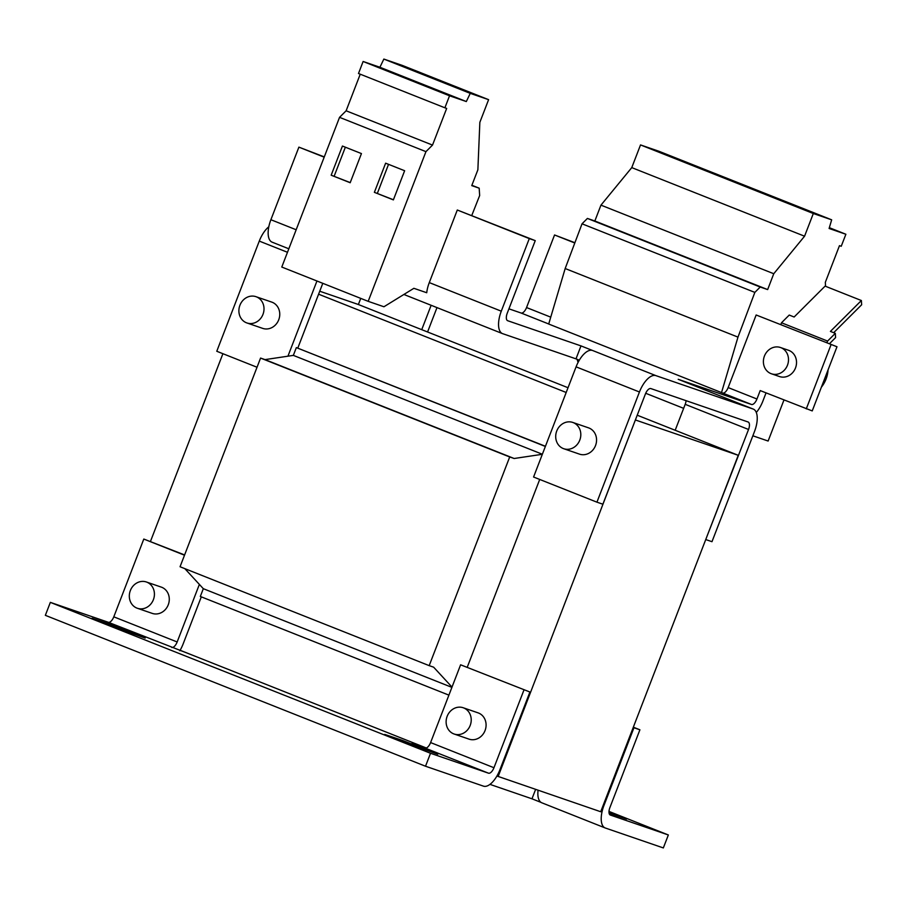 <?xml version="1.0" encoding="UTF-8"?>
<svg xmlns="http://www.w3.org/2000/svg" width="907" height="907" viewBox="0 0 907 907"><rect width="100%" height="100%" fill="white"/><g stroke="black" fill="none" stroke-linecap="round" stroke-linejoin="round"><path stroke-width="1.36" d="M664.65 154.371L688.288 163.181L663.697 153.396L655.874 150.675L664.65 154.371M707.845 171.525L731.484 180.323L706.904 170.539L699.082 167.818L707.845 171.525M771.438 373.786L779.464 376.541A13.9 12.392 -71 0 0 795.598 367.698A13.9 12.392 -71 0 0 788.977 350.442A13.9 12.392 -71 0 0 788.489 350.261L780.462 347.506A13.9 12.392 109 0 1 780.95 347.676A13.9 12.392 109 0 1 787.571 364.943A13.9 12.392 109 0 1 771.438 373.786A13.9 12.392 109 0 1 770.95 373.605A13.9 12.392 109 0 1 764.329 356.338A13.9 12.392 109 0 1 780.462 347.506M751.053 188.667L774.691 197.477L750.1 187.692L742.277 184.971L751.053 188.667M794.249 205.821L817.887 214.63L793.296 204.835L785.473 202.114L794.249 205.821M563.247 448.534A13.9 12.392 109 0 1 556.637 431.279A13.9 12.392 109 0 1 572.77 422.435A13.9 12.392 109 0 1 573.258 422.617A13.9 12.392 109 0 1 579.879 439.872A13.9 12.392 109 0 1 563.735 448.716A13.9 12.392 109 0 1 563.247 448.534M563.735 448.716L579.494 454.135A13.9 12.392 -71 0 0 595.627 445.292A13.9 12.392 -71 0 0 589.006 428.025A13.9 12.392 -71 0 0 588.53 427.843L572.77 422.435M246.443 322.79A13.9 12.392 109 0 1 239.822 305.523A13.9 12.392 109 0 1 255.967 296.68A13.9 12.392 109 0 1 256.454 296.861A13.9 12.392 109 0 1 263.075 314.128A13.9 12.392 109 0 1 246.931 322.96A13.9 12.392 109 0 1 246.443 322.79M246.931 322.96L262.69 328.379A13.9 12.392 -71 0 0 278.823 319.536A13.9 12.392 -71 0 0 272.202 302.269A13.9 12.392 -71 0 0 271.726 302.099L255.967 296.68M405.814 67.764L431.335 77.276L404.783 66.699L396.336 63.762L405.814 67.764M449.01 84.907L474.542 94.419L447.99 83.852L439.532 80.916L449.01 84.907M608.982 811.89L626.567 819.078L609.096 813.171M402.289 740.35L437.786 754.227L399.035 740.327L384.738 734.409L402.289 740.35L401.869 741.427M109.679 624.197L145.177 638.086L106.425 624.175L92.129 618.268L109.679 624.197L109.259 625.286M453.67 733.842A13.9 12.392 109 0 1 447.049 716.587A13.9 12.392 109 0 1 463.182 707.743A13.9 12.392 109 0 1 463.67 707.925A13.9 12.392 109 0 1 470.291 725.181A13.9 12.392 109 0 1 454.158 734.024A13.9 12.392 109 0 1 453.67 733.842M463.182 707.743L478.046 712.845A13.9 12.392 109 0 1 478.533 713.027A13.9 12.392 109 0 1 485.154 730.294A13.9 12.392 109 0 1 469.021 739.137L454.158 734.024M136.866 608.087A13.9 12.392 109 0 1 130.245 590.831A13.9 12.392 109 0 1 146.378 581.988A13.9 12.392 109 0 1 146.866 582.169A13.9 12.392 109 0 1 153.487 599.436A13.9 12.392 109 0 1 137.354 608.268A13.9 12.392 109 0 1 136.866 608.087M146.378 581.988L161.242 587.101A13.9 12.392 109 0 1 161.729 587.271A13.9 12.392 109 0 1 168.351 604.538A13.9 12.392 109 0 1 152.217 613.381L137.354 608.268M501.288 311.18L429.283 282.599L457.298 210.016L529.291 238.598L501.288 311.18A20.838 9.421 -68.3 0 0 502.512 333.617A20.838 9.421 -68.3 0 0 502.705 333.685L575.99 358.855L580.99 345.896L592.509 350.465A20.838 9.421 111.7 0 0 576.081 366.847L639.446 391.994L596.931 502.172L602.883 504.213L645.387 394.035A6.95 3.14 -68.3 0 1 650.863 388.581L748.082 421.982A6.95 3.14 111.7 0 1 748.139 422.004A6.95 3.14 111.7 0 1 748.547 429.476L705.748 539.529M575.99 358.855L579.312 360.181M766.041 392.901L762.9 401.053A20.838 9.421 -68.3 0 1 756.291 412.481M690.091 384.012A20.838 9.421 111.7 0 0 689.91 383.933A20.838 9.421 111.7 0 0 689.717 383.865L678.198 379.296L751.472 404.465L548.701 324.037L565.174 268.529L582.033 223.802L587.407 218.44L594.845 220.991L600.956 205.141L631.771 167.614L640.523 144.927L658.867 151.231L831.662 219.823L829.1 228.485L845.88 234.255L841.243 246.273L839.474 245.661L825.325 282.338L825.574 286.317M836.98 346.757L756.155 314.99L836.98 346.757L812.23 410.916L760.202 390.577L756.948 399.012A6.95 3.14 -68.3 0 1 751.472 404.465M675.182 430.269L685.193 404.329A6.95 3.14 111.7 0 0 686.066 400.679M689.91 383.933L753.264 409.08A20.838 9.421 -68.3 0 0 753.082 409.012L655.863 375.623A20.838 9.421 -68.3 0 0 639.446 391.994M753.264 409.08A20.838 9.421 -68.3 0 1 754.499 431.517L711.984 541.694L706.043 539.654M580.99 345.896L507.705 320.727A6.95 3.14 -68.3 0 1 507.648 320.704A6.95 3.14 -68.3 0 1 507.24 313.221L535.243 240.638L529.291 238.598M429.283 282.599A20.838 9.421 111.7 0 0 426.732 292.734L413.875 288.313L383.944 306.759L368.185 301.339L425.95 151.639L432.514 145.086L446.675 108.409L444.895 107.797L449.532 95.791L466.323 101.55L470.257 93.364L488.601 99.668L479.848 122.343L477.876 169.779L471.753 185.629L479.191 188.18L479.656 195.549L471.787 215.447M296.17 229.754L270.887 219.721A20.838 9.421 111.7 0 0 272.111 242.158A20.838 9.421 111.7 0 0 272.304 242.226M270.887 219.721L298.891 147.138L324.184 157.172M324.287 156.9L298.891 147.138M257.032 367.244L216.773 351.27L259.277 241.092L287.474 252.282M268.812 226.795A20.838 9.421 111.7 0 0 259.277 241.092M360.737 298.392L358.378 304.514M508.929 308.833L521.072 313.006A6.95 3.14 111.7 0 0 526.548 307.552L550.753 317.155M574.8 242.997L554.551 234.97L526.548 307.552M554.551 234.97L574.902 242.725M596.931 502.172L533.577 477.014L576.081 366.847M316.951 281L287.938 356.19M322.79 283.324L297.791 348.107M421.732 329.66L431.142 305.285M427.571 331.985L436.981 307.598M578.076 362.403L577.079 359.297M683.64 408.343L645.705 393.287M831.039 344.717L806.278 408.876M783.954 400.01L768.127 441.04L752.844 435.791M721.507 392.629L737.981 337.121L754.839 292.394L760.213 287.031L767.651 289.582L773.762 273.733L804.566 236.205L813.318 213.519L831.662 219.823M756.155 314.99L728.151 387.572A6.95 3.14 -68.3 0 1 722.675 393.037M565.174 268.529L737.981 337.121M368.185 301.339L281.782 267.043L339.547 117.343L346.123 110.79L360.238 74.193M444.895 107.797L358.492 73.501L363.129 61.483L379.92 67.254L383.854 59.068L402.198 65.361L488.601 99.668M535.243 240.638L457.298 210.016M845.88 234.255L829.338 227.68M813.318 213.519L640.523 144.927M804.566 236.205L631.771 167.614M773.762 273.733L600.956 205.141M767.651 289.582L594.845 220.991M760.213 287.031L587.407 218.44M582.033 223.802L754.839 292.394M780.848 324.468L781.494 322.779L827.581 341.077L826.923 342.767M637.224 415.202L738.253 455.303L600.706 811.742L496.923 776.018M319.74 291.226L358.084 304.401L568.031 387.731M467.286 667.144L539.71 479.452M150.483 541.388L222.907 353.696M426.313 747.992L180.119 650.274M635.399 419.952L498.147 776.505M318.595 294.197L566.195 392.482M471.889 185.277L479.191 188.18M470.257 93.364L383.854 59.068M449.532 95.791L363.129 61.483M379.92 67.254L466.323 101.55M432.514 145.086L346.123 110.79M339.547 117.343L425.95 151.639M393.377 199.891L404.635 170.731L385.622 163.181L374.376 192.341L393.377 199.891M350.181 182.738L361.44 153.578L342.427 146.038L331.18 175.198L350.181 182.738M827.581 341.077L835.313 333.357L835.585 337.597L829.417 343.753M781.494 322.779L789.237 315.058L794.135 317.008L825.098 286.124L861.378 300.523L830.415 331.406L835.313 333.357M730.135 494.644A34.738 30.974 -71 0 0 731.45 491.254M635.682 420.066L738.253 455.303M374.376 192.341L393.434 199.755M388.547 164.337L377.346 193.361M331.18 175.198L350.238 182.602M345.352 147.195L334.15 176.219M833.658 332.699L861.65 304.775L861.378 300.523M821.368 387.221A27.788 24.784 -71 0 0 828.057 369.886M610.252 815.008L668.346 834.973L609.005 811.425M192.862 655.33L108.318 622.281L50.35 602.373L430.519 753.275L488.488 773.183L412.118 742.958L423.263 746.778M668.346 834.973L663.334 847.932L605.366 828.023A20.838 9.421 111.7 0 1 605.184 827.955L541.819 802.797A20.838 9.421 111.7 0 0 542.012 802.865M610.366 815.064A6.95 3.14 -68.3 0 1 610.309 815.042A6.95 3.14 -68.3 0 1 609.901 807.559L639.911 729.795L633.959 727.743L603.949 805.518A20.838 9.421 111.7 0 0 605.184 827.955M541.094 802.423L531.978 798.806L535.618 789.373M531.978 798.806L489.973 784.374M452.003 687.098L433.637 667.178L429.181 665.636L509.7 456.969L514.156 458.5L542.341 454.294M448.897 695.136L200.322 596.466L203.315 588.688L184.858 568.666M429.181 665.636L180.051 566.75L260.57 358.072L265.037 359.614L293.346 355.385L296.351 347.608L545.436 446.289M633.233 727.459L633.959 727.743M425.122 748.037A6.95 3.14 111.7 0 0 430.598 742.572L493.964 767.73A6.95 3.14 -68.3 0 1 488.488 773.183M430.519 753.275L425.519 766.234L483.488 786.154A20.838 9.421 111.7 0 0 499.904 769.771L529.915 692.007L460.609 664.808L430.598 742.572M493.964 767.73L523.963 689.966M50.35 602.373L45.35 615.331L425.519 766.234M108.318 622.281A6.95 3.14 111.7 0 0 113.794 616.828L177.16 641.975A6.95 3.14 -68.3 0 1 171.684 647.439M184.609 554.937L143.805 539.053L113.794 616.828M529.915 692.007L460.609 664.808M179.835 650.75A20.838 9.421 -68.3 0 0 183.101 644.015L201.297 596.863M620.547 779.952A34.738 30.974 -71 0 0 621.862 776.562M633.335 727.187L639.911 729.795M538.066 790.224A20.838 9.421 111.7 0 0 541.819 802.797M293.346 355.385L542.363 454.237M514.156 458.5L265.037 359.614M260.57 358.072L509.7 456.969M451.901 687.37L203.315 588.688M545.368 446.459L296.351 347.608M177.16 641.975L199.37 584.403M184.506 555.209L143.805 539.053M748.547 429.476L685.193 404.329M548.724 323.98L521.072 313.006M592.509 350.465L655.863 375.623M753.082 409.012L689.717 383.865M728.151 387.572L756.948 399.012M603.949 805.518L603.223 805.223M502.512 333.617L403.887 294.469M288.823 248.79L272.111 242.158"/></g></svg>
